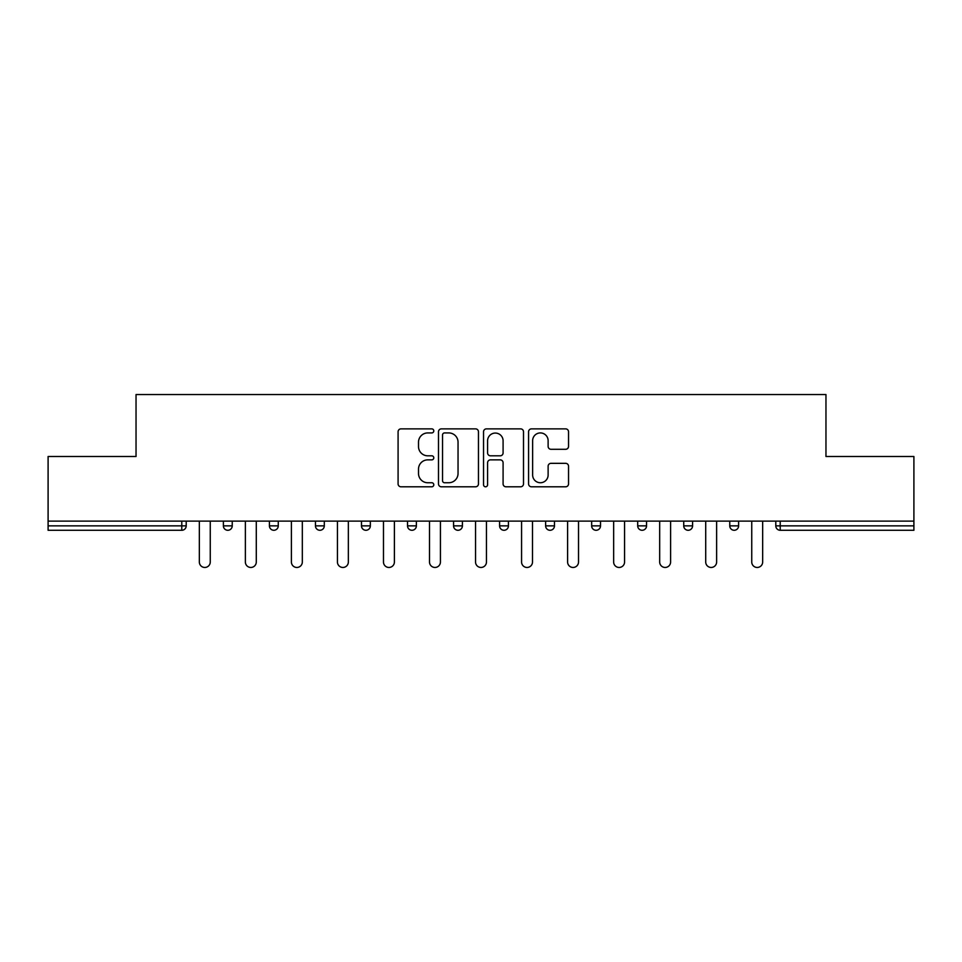 <?xml version="1.0" encoding="UTF-8"?>
<svg xmlns="http://www.w3.org/2000/svg" width="962" height="962" viewBox="0 0 962 962"><rect width="100%" height="100%" fill="white"/><g stroke="black" fill="none" stroke-linecap="round" stroke-linejoin="round"><path stroke-width="1.44" d="M433.79 430.892A2.032 2.032 0 0 0 431.758 428.872L400.986 428.872A2.898 2.898 0 0 0 398.088 431.77L398.088 483.898A2.898 2.898 0 0 0 400.986 486.796L431.758 486.796A2.032 2.032 0 0 0 433.79 484.776A2.032 2.032 0 0 0 431.758 482.744L427.777 482.744A9.271 9.271 0 0 1 418.506 473.472L418.506 469.131A9.271 9.271 0 0 1 427.777 459.86L431.758 459.86A2.032 2.032 0 0 0 433.79 457.84A2.032 2.032 0 0 0 431.758 455.808L427.777 455.808A9.271 9.271 0 0 1 418.506 446.536L418.506 442.195A9.271 9.271 0 0 1 427.777 432.924L431.758 432.924A2.032 2.032 0 0 0 433.79 430.892M565.656 449.29A2.898 2.898 0 0 0 568.542 446.392L568.542 431.77A2.898 2.898 0 0 0 565.656 428.872L531.469 428.872A2.898 2.898 0 0 0 528.571 431.77L528.571 483.898A2.898 2.898 0 0 0 531.469 486.796L565.656 486.796A2.898 2.898 0 0 0 568.542 483.898L568.542 466.233A2.898 2.898 0 0 0 565.656 463.335L551.022 463.335A2.898 2.898 0 0 0 548.124 466.233L548.124 475A7.744 7.744 0 0 1 540.379 482.744A7.744 7.744 0 0 1 532.635 475L532.635 440.668A7.744 7.744 0 0 1 540.379 432.924A7.744 7.744 0 0 1 548.124 440.668L548.124 446.392A2.898 2.898 0 0 0 551.022 449.29L565.656 449.29M48.1 521.127L48.1 456.505L136.039 456.505L136.039 394.54L825.961 394.54L825.961 456.505L913.9 456.505L913.9 521.127L48.1 521.127L48.1 525.853L181.782 525.853L181.782 521.127M478.463 431.77A2.898 2.898 0 0 0 475.565 428.872L441.39 428.872A2.898 2.898 0 0 0 438.492 431.77L438.492 483.898A2.898 2.898 0 0 0 441.39 486.796L475.565 486.796A2.898 2.898 0 0 0 478.463 483.898L478.463 431.77M486.435 428.872L520.61 428.872A2.898 2.898 0 0 1 523.508 431.77L523.508 483.898A2.898 2.898 0 0 1 520.61 486.796L505.988 486.796A2.898 2.898 0 0 1 503.09 483.898L503.09 462.758A2.898 2.898 0 0 0 500.192 459.86L490.488 459.86A2.898 2.898 0 0 0 487.59 462.758L487.59 484.776A2.032 2.032 0 0 1 485.557 486.796A2.032 2.032 0 0 1 483.537 484.776L483.537 431.77A2.898 2.898 0 0 1 486.435 428.872M181.782 530.278A4.425 4.425 0 0 0 186.207 525.853L181.782 525.853L181.782 530.278A4.425 4.425 0 0 0 186.207 525.853L186.207 521.127L186.207 525.853A4.425 4.425 0 0 1 181.782 530.278L48.1 530.278L48.1 525.853M913.9 521.127L913.9 530.278L780.218 530.278A4.425 4.425 0 0 1 775.793 525.853L775.793 521.127L775.793 525.853A4.425 4.425 0 0 0 780.218 530.278A4.425 4.425 0 0 1 775.793 525.853L913.9 525.853M223.388 521.127L223.388 525.853L223.388 521.127M227.814 530.278A4.425 4.425 0 0 1 223.388 525.853A4.425 4.425 0 0 0 227.814 530.278A4.425 4.425 0 0 0 232.239 525.853L232.239 521.127L232.239 525.853A4.425 4.425 0 0 1 227.814 530.278A4.425 4.425 0 0 1 223.388 525.853L232.239 525.853A4.425 4.425 0 0 1 227.814 530.278M269.42 521.127L269.42 525.853L269.42 521.127M278.271 521.127L278.271 525.853L278.271 521.127M315.452 521.127L315.452 525.853L315.452 521.127M324.302 521.127L324.302 525.853L324.302 521.127M361.484 521.127L361.484 525.853L361.484 521.127M370.346 521.127L370.346 525.853L370.346 521.127M407.527 521.127L407.527 525.853L407.527 521.127M416.378 521.127L416.378 525.853L416.378 521.127M462.409 521.127L462.409 525.853L453.559 525.853A4.425 4.425 0 0 0 457.984 530.278A4.425 4.425 0 0 1 453.559 525.853L453.559 521.127M499.591 521.127L499.591 525.853L499.591 521.127M508.441 521.127L508.441 525.853L508.441 521.127M554.473 521.127L554.473 525.853L545.622 525.853A4.425 4.425 0 0 0 550.048 530.278A4.425 4.425 0 0 1 545.622 525.853L545.622 521.127M591.654 521.127L591.654 525.853L591.654 521.127M600.516 521.127L600.516 525.853L600.516 521.127M637.698 521.127L637.698 525.853L637.698 521.127M646.548 521.127L646.548 525.853L646.548 521.127M688.155 530.278A4.425 4.425 0 0 0 692.58 525.853L692.58 521.127L692.58 525.853A4.425 4.425 0 0 1 688.155 530.278A4.425 4.425 0 0 1 683.729 525.853L683.729 521.127M729.761 521.127L729.761 525.853L729.761 521.127M738.612 521.127L738.612 525.853L738.612 521.127M273.845 530.278A4.425 4.425 0 0 1 269.42 525.853A4.425 4.425 0 0 0 273.845 530.278A4.425 4.425 0 0 0 278.271 525.853A4.425 4.425 0 0 1 273.845 530.278A4.425 4.425 0 0 1 269.42 525.853L278.271 525.853A4.425 4.425 0 0 1 273.845 530.278M319.877 530.278A4.425 4.425 0 0 1 315.452 525.853A4.425 4.425 0 0 0 319.877 530.278A4.425 4.425 0 0 0 324.302 525.853A4.425 4.425 0 0 1 319.877 530.278A4.425 4.425 0 0 1 315.452 525.853L324.302 525.853A4.425 4.425 0 0 1 319.877 530.278M365.909 530.278A4.425 4.425 0 0 1 361.484 525.853A4.425 4.425 0 0 0 365.909 530.278A4.425 4.425 0 0 0 370.346 525.853A4.425 4.425 0 0 1 365.909 530.278A4.425 4.425 0 0 1 361.484 525.853L370.346 525.853A4.425 4.425 0 0 1 365.909 530.278M411.952 530.278A4.425 4.425 0 0 1 407.527 525.853A4.425 4.425 0 0 0 411.952 530.278A4.425 4.425 0 0 0 416.378 525.853A4.425 4.425 0 0 1 411.952 530.278A4.425 4.425 0 0 1 407.527 525.853L416.378 525.853A4.425 4.425 0 0 1 411.952 530.278M457.984 530.278A4.425 4.425 0 0 0 462.409 525.853A4.425 4.425 0 0 1 457.984 530.278A4.425 4.425 0 0 1 453.559 525.853M504.016 530.278A4.425 4.425 0 0 1 499.591 525.853L508.441 525.853A4.425 4.425 0 0 1 504.016 530.278A4.425 4.425 0 0 0 508.441 525.853A4.425 4.425 0 0 1 504.016 530.278M550.048 530.278A4.425 4.425 0 0 0 554.473 525.853A4.425 4.425 0 0 1 550.048 530.278A4.425 4.425 0 0 1 545.622 525.853M596.091 530.278A4.425 4.425 0 0 1 591.654 525.853A4.425 4.425 0 0 0 596.091 530.278A4.425 4.425 0 0 0 600.516 525.853A4.425 4.425 0 0 1 596.091 530.278A4.425 4.425 0 0 1 591.654 525.853L600.516 525.853M642.123 530.278A4.425 4.425 0 0 1 637.698 525.853A4.425 4.425 0 0 0 642.123 530.278A4.425 4.425 0 0 0 646.548 525.853A4.425 4.425 0 0 1 642.123 530.278A4.425 4.425 0 0 1 637.698 525.853L646.548 525.853A4.425 4.425 0 0 1 642.123 530.278M734.186 530.278A4.425 4.425 0 0 1 729.761 525.853L738.612 525.853A4.425 4.425 0 0 1 734.186 530.278A4.425 4.425 0 0 0 738.612 525.853M444.576 432.924A2.032 2.032 0 0 0 442.544 434.956L442.544 480.723A2.032 2.032 0 0 0 444.576 482.744L448.773 482.744A9.271 9.271 0 0 0 458.044 473.472L458.044 442.195A9.271 9.271 0 0 0 448.773 432.924L444.576 432.924M503.09 440.812A7.744 7.744 0 0 0 495.334 433.068A7.744 7.744 0 0 0 487.59 440.812L487.59 452.91A2.898 2.898 0 0 0 490.488 455.808L500.192 455.808A2.898 2.898 0 0 0 503.09 452.91L503.09 440.812M199.338 521.127L199.338 562A5.459 5.459 0 0 0 204.798 567.46A5.459 5.459 0 0 0 210.257 562L210.257 521.127M245.37 521.127L245.37 562A5.459 5.459 0 0 0 250.829 567.46A5.459 5.459 0 0 0 256.289 562L256.289 521.127M291.402 521.127L291.402 562A5.459 5.459 0 0 0 296.861 567.46A5.459 5.459 0 0 0 302.321 562L302.321 521.127M337.434 521.127L337.434 562A5.459 5.459 0 0 0 342.893 567.46A5.459 5.459 0 0 0 348.352 562L348.352 521.127M383.477 521.127L383.477 562A5.459 5.459 0 0 0 388.937 567.46A5.459 5.459 0 0 0 394.396 562L394.396 521.127M429.509 521.127L429.509 562A5.459 5.459 0 0 0 434.968 567.46A5.459 5.459 0 0 0 440.428 562L440.428 521.127M475.541 521.127L475.541 562A5.459 5.459 0 0 0 481 567.46A5.459 5.459 0 0 0 486.459 562L486.459 521.127M521.572 521.127L521.572 562A5.459 5.459 0 0 0 527.032 567.46A5.459 5.459 0 0 0 532.491 562L532.491 521.127M567.604 521.127L567.604 562A5.459 5.459 0 0 0 573.063 567.46A5.459 5.459 0 0 0 578.523 562L578.523 521.127M613.648 521.127L613.648 562A5.459 5.459 0 0 0 619.107 567.46A5.459 5.459 0 0 0 624.566 562L624.566 521.127M659.679 521.127L659.679 562A5.459 5.459 0 0 0 665.139 567.46A5.459 5.459 0 0 0 670.598 562L670.598 521.127M705.711 521.127L705.711 562A5.459 5.459 0 0 0 711.171 567.46A5.459 5.459 0 0 0 716.63 562L716.63 521.127M751.743 521.127L751.743 562A5.459 5.459 0 0 0 757.202 567.46A5.459 5.459 0 0 0 762.662 562L762.662 521.127M780.218 521.127L780.218 530.278M692.58 525.853L683.729 525.853"/></g></svg>
